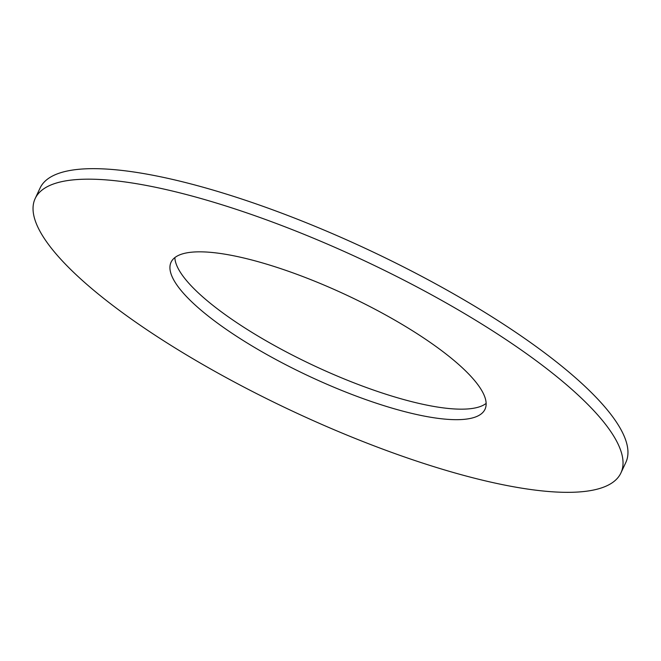 <?xml version="1.0" encoding="UTF-8"?>
<svg xmlns="http://www.w3.org/2000/svg" width="661" height="661" viewBox="0 0 661 661"><rect width="100%" height="100%" fill="white"/><g stroke="black" fill="none" stroke-linecap="round" stroke-linejoin="round"><path stroke-width="0.99" d="M269.448 265.011A173.339 44.675 25.1 0 1 485.009 409.283A173.339 44.675 25.1 0 1 386.627 406.498A173.339 44.675 25.1 0 1 171.067 262.219A173.339 44.675 25.1 0 1 269.448 265.011M486.141 403.408A173.339 44.675 25.1 0 1 391.552 395.989A173.339 44.675 25.1 0 1 174.859 257.592M35.165 198.556L40.081 188.054A323.419 83.352 25.1 0 1 223.641 193.252A323.419 83.352 25.1 0 1 625.835 462.444L620.919 472.945A323.419 83.352 25.1 0 1 437.359 467.748A323.419 83.352 25.1 0 1 35.165 198.556A323.419 83.352 25.1 0 1 218.725 203.762A323.419 83.352 25.1 0 1 620.919 472.945"/></g></svg>
